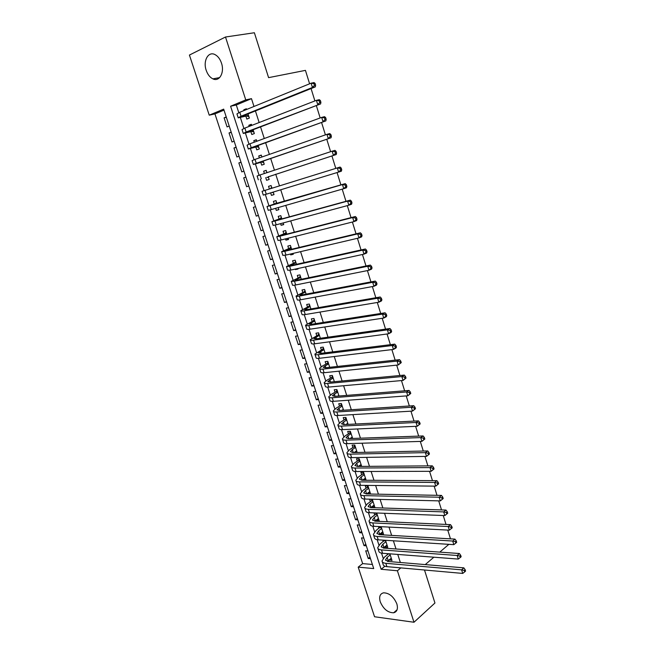 <?xml version="1.0" encoding="UTF-8"?>
<svg xmlns="http://www.w3.org/2000/svg" width="655" height="655" viewBox="0 0 655 655"><rect width="100%" height="100%" fill="white"/><g stroke="black" fill="none" stroke-linecap="round" stroke-linejoin="round"><path stroke-width="0.98" d="M221.472 63.093C224.78 72.492 219.359 82.186 212.891 78.862C209.911 77.396 207.676 74.547 206.202 70.306C202.853 61.005 208.241 51 214.922 54.553C217.845 56.068 220.031 58.909 221.472 63.093M396.84 603.861C398.183 608.831 397.118 611.811 393.647 612.785C387.875 612.72 383.412 609.06 380.252 601.806C378.868 596.754 379.974 593.758 383.584 592.816C389.291 592.98 393.712 596.656 396.84 603.861M374.554 616.756L358.203 567.148L373.735 568.581L223.674 109.131L209.24 115.174L189.426 55.053L225.5 37.008L245.756 99.888L230.585 106.241L381.144 569.269L397.405 570.767L413.985 622.25L374.554 616.756M224.002 110.122L214.946 113.904L362.657 563.611L358.203 567.148M214.946 113.904L209.24 115.174M245.944 116.377L246.82 119.087L249.35 118.088L248.008 113.921M246.575 109.483L246.345 108.755L243.816 109.786L244.053 110.515M250.93 131.827L251.807 134.521L254.345 133.563L253.108 129.731M251.716 125.416L251.348 124.286L248.818 125.269L249.178 126.399M255.892 147.178L256.76 149.864L259.306 148.947L258.176 145.451M256.825 141.259L256.326 139.728L253.788 140.669L254.279 142.192M260.829 162.456L261.689 165.117L264.235 164.249L263.22 161.081M261.902 157.012L261.279 155.079L258.733 155.972L259.355 157.896M265.733 177.644L266.585 180.289L269.148 179.47L268.231 176.621M266.953 172.666L266.2 170.349L263.646 171.201L264.399 173.509M270.662 192.897L271.457 195.378L274.027 194.601L273.225 192.111M271.964 188.222L271.096 185.529L268.542 186.339L269.393 188.976M275.64 208.315L276.304 210.386L278.874 209.649L278.211 207.57M276.926 203.607L275.968 200.626L273.405 201.388L274.248 204.016M280.586 223.633L281.126 225.304L283.705 224.616L283.165 222.946M281.863 218.909L280.807 215.642L278.236 216.363L279.079 218.975M285.506 238.878L285.916 240.148L288.503 239.501L288.094 238.223M286.767 234.13L285.629 230.576L283.042 231.248L283.885 233.851M290.402 254.034L290.689 254.901L293.276 254.296L292.99 253.419M291.647 249.252L290.411 245.428L287.832 246.059L288.659 248.638M298.025 269.017L297.869 268.534L295.43 269.582L298.025 269.017M296.502 264.301L295.176 260.199L292.589 260.78L293.415 263.351M300.113 284.082L302.708 283.558M301.325 279.259L299.916 274.879L297.313 275.427L298.14 277.982M306.122 294.136L304.624 289.485L302.02 289.993L302.839 292.531M310.896 308.931L309.307 304.018L306.696 304.477L307.514 307.007M315.636 323.644L313.966 318.461L311.354 318.887L312.165 321.4M320.352 338.275L318.6 332.83L315.98 333.215L316.791 335.72M325.044 352.824L323.21 347.125L320.582 347.469L321.384 349.958M329.711 367.291L327.795 361.339L325.158 361.642L325.961 364.115M334.353 381.685L332.355 375.479L329.719 375.741L330.513 378.205M338.971 395.997L336.883 389.545L334.247 389.766L335.032 392.214M343.556 410.235L341.394 403.529L338.75 403.717L339.536 406.149M348.124 424.391L345.881 417.44L343.228 417.595L344.014 420.011M352.66 438.465L350.343 431.277L347.69 431.391L348.468 433.798M357.18 452.474L354.781 445.048L352.12 445.122L352.898 447.521M361.675 466.401L359.202 458.737L356.533 458.778L357.302 461.161M366.137 480.254L363.59 472.361L360.921 472.361L361.691 474.736M367.651 493.19L367.897 493.952L370.574 494.001L367.963 485.904L365.285 485.879L366.047 488.229M371.999 506.667L372.22 507.347L374.906 507.437L372.31 499.38L369.625 499.315L370.386 501.665M376.33 520.07L376.527 520.676L379.212 520.799L376.699 512.996M380.637 533.407L380.809 533.94L383.502 534.095L381.112 526.677M384.927 546.671L385.066 547.13L387.768 547.318L385.5 540.293M369.985 557.102L368.216 558.502L365.695 550.798L367.979 550.97M365.793 544.264L364.008 545.648L361.478 537.894L363.762 538.042M361.576 531.361L359.783 532.72L357.237 524.933L359.513 525.048M357.343 518.4L355.534 519.726L352.971 511.899L355.247 511.989M353.086 505.365L351.26 506.667L348.689 498.799L350.965 498.856M348.812 492.257L346.97 493.542L344.383 485.633L346.651 485.658M344.505 479.092L342.655 480.352L340.06 472.402L342.319 472.394M340.182 465.861L338.316 467.089L335.704 459.098L337.964 459.065M335.843 452.556L333.96 453.759L331.332 445.727L333.591 445.662M331.471 439.177L329.58 440.357L326.935 432.284L329.187 432.194M327.082 425.734L325.175 426.888L322.522 418.774L324.765 418.651M322.669 412.224L320.745 413.354L318.076 405.191L320.32 405.036M318.232 398.641L316.291 399.746L313.614 391.543L315.849 391.346M313.77 384.984L311.821 386.065L309.127 377.82L311.354 377.591M309.291 371.262L307.326 372.31L304.616 364.024L306.843 363.762M304.78 357.466L302.798 358.481L300.08 350.155L302.299 349.86M300.252 343.588L298.254 344.587L295.52 336.212L297.738 335.884M295.7 329.645L293.686 330.611L290.935 322.194L293.145 321.834M291.123 315.628L289.092 316.561L286.325 308.104L288.536 307.711M286.522 301.537L284.475 302.446L281.691 293.931L283.893 293.505M281.887 287.373L279.832 288.249L277.032 279.693L279.235 279.226M277.237 273.127L275.165 273.97L272.349 265.373L274.543 264.874M272.562 258.807L270.466 259.626L267.641 250.98L269.827 250.447M267.862 244.405L265.75 245.199L262.909 236.504L265.095 235.931M263.13 229.938L261.009 230.691L258.152 221.955L260.33 221.349M258.381 215.38L256.236 216.109L253.362 207.324L255.54 206.677M253.6 200.749L251.446 201.445L248.556 192.611L250.718 191.931L248.556 192.611M245.903 177.178L243.717 177.824L246.624 186.708L248.785 186.012M241.056 162.334L238.854 162.948L241.777 171.88L243.93 171.151M236.185 147.416L233.966 147.997L236.897 156.979L239.05 156.209M231.281 132.408L229.045 132.965L232.001 141.996L234.146 141.185M362.657 563.611L372.392 564.471M370.509 558.69L368.216 558.502M366.292 545.803L364.008 545.648M362.068 532.851L359.783 532.72M357.81 519.833L355.534 519.726M353.536 506.741L351.26 506.667M349.238 493.583L346.97 493.542M344.923 480.361L342.655 480.352M340.584 467.072L338.316 467.089M336.22 453.71L333.96 453.759M331.831 440.283L329.58 440.357M327.426 426.782L325.175 426.888M322.989 413.215L320.745 413.354M318.535 399.566L316.291 399.746M314.056 385.852L311.821 386.065M309.553 372.073L307.326 372.31M305.025 358.211L302.798 358.481M300.481 344.276L298.254 344.587M295.904 330.276L293.686 330.611M291.303 316.193L289.092 316.561M286.677 302.037L284.475 302.446M282.035 287.807L279.832 288.249M277.36 273.495L275.165 273.97M272.66 259.11L270.466 259.626M267.936 244.651L265.75 245.199M263.187 230.11L261.009 230.691M258.414 215.487L256.236 216.109M253.616 200.79L251.446 201.445M245.879 177.104L243.717 177.824M241.007 162.194L238.854 162.948M236.111 147.203L233.966 147.997M231.19 132.13L229.045 132.965M229.209 126.071L227.072 126.923L224.1 117.843L226.237 116.967M400.352 562.498L397.765 554.441M396.013 548.98L393.385 540.793M391.649 535.397L388.98 527.078M387.269 521.732L384.559 513.291M382.856 507.993L380.105 499.429M378.426 494.189L375.634 485.486M373.972 480.303L371.131 471.469M369.485 466.344L366.612 457.378M364.982 452.302L362.068 443.206M360.455 438.187L357.491 428.959M355.902 423.998L352.889 414.631M351.317 409.735L348.272 400.221M346.716 395.383L343.621 385.738M342.09 380.956L338.946 371.164M337.431 366.448L334.247 356.517M332.748 351.866L329.514 341.787M328.04 337.194L324.757 326.976M323.308 322.448L319.976 312.075M318.543 307.613L315.17 297.1M313.761 292.695L310.339 282.035M308.947 277.695L305.476 266.88M304.1 262.614L300.579 251.643M299.237 247.443L295.667 236.316M294.341 232.181L290.722 220.907M289.412 216.838L285.744 205.4M284.458 201.404L280.741 189.811M279.48 185.889L275.722 174.189M274.445 170.202L270.695 158.51M269.377 154.4L265.635 142.749M264.276 138.516L260.543 126.89M259.151 122.542L255.425 110.941M253.993 106.47L251.479 98.651L236.299 104.988L238.797 112.676M240.401 117.638L243.906 128.454M245.437 133.178L248.99 144.149M250.447 148.628L254.05 159.746M255.417 163.987L259.077 175.262M260.371 179.257L264.063 190.662M265.324 194.535L268.968 205.785M270.286 209.846L273.839 220.825M275.223 225.083L278.686 235.784M280.127 240.221L283.509 250.66M285.007 255.286L288.306 265.455M289.862 270.261L293.072 280.168M294.685 285.154L297.812 294.799M299.491 299.957L302.528 309.348M304.256 314.687L307.22 323.824M309.004 329.334L311.886 338.217M313.729 343.9L316.521 352.529M318.42 358.383L321.138 366.767M323.087 372.793L325.723 380.932M327.729 387.121L330.292 395.014M332.347 401.368L334.828 409.023M336.94 415.54L339.347 422.958M341.509 429.639L343.834 436.819M346.053 443.656L348.304 450.607M350.572 457.599L352.75 464.321M355.067 471.469L357.171 477.962M359.538 485.265L361.568 491.528M363.983 498.979L365.94 505.03M368.405 512.628L370.296 518.449M372.801 526.202L374.619 531.811M377.182 539.704L378.926 545.091M381.529 553.139L383.208 558.314M389.185 559.869L392.009 560.475L389.864 553.835M387.171 553.622L387.506 554.687M382.807 540.121L383.265 541.529M378.418 526.538L378.991 528.315M374.013 512.89L374.701 515.018M363.271 479.64L363.468 480.238M358.875 466.016L359.005 466.425M295.274 269.099L295.43 269.582M225.5 37.008L254.377 32.75L268.591 77.642L305.443 70.372L309.602 83.799M311.076 88.564L314.899 100.927M316.332 105.561L320.172 117.957M321.564 122.46L325.412 134.873M326.763 139.253L330.619 151.69M331.929 155.939L335.786 168.384M337.079 172.568L340.895 184.898M342.213 189.148L345.979 201.314M347.314 205.637L351.031 217.624M352.39 222.02L356.05 233.843M357.433 238.305L361.036 249.956M362.444 254.492L365.998 265.979M367.422 270.589L370.927 281.904M372.376 286.579L375.831 297.738M377.296 302.479L380.702 313.475M382.192 318.281L385.549 329.121M387.056 333.993L390.364 344.677M391.886 349.614L395.145 360.144M396.693 365.138L399.91 375.511M401.474 380.571L404.634 390.798M406.223 395.915L409.342 405.985M410.947 411.176L414.017 421.091M415.638 426.339L418.668 436.107M420.305 441.413L423.286 451.041M424.948 456.404L427.887 465.885M429.565 471.313L432.456 480.647M434.15 486.125L437 495.327M438.711 500.862L441.519 509.917M443.247 515.51L446.006 524.426M447.758 530.075L450.476 538.852M424.497 570.006L434.945 603.009L413.985 622.25M251.479 98.651L245.756 99.888M400.844 567.893L397.405 570.767M425.242 564.594L433.864 557.208M439.8 552.116L448.863 544.338M384.878 566.215L381.144 569.269M236.299 104.988L230.585 106.241M391.387 558.559L389.307 560.254M226.352 117.327L224.1 117.843M387.162 545.468L385.066 547.13M382.921 532.302L380.809 533.94M378.656 519.071L376.527 520.676M374.365 505.775L372.22 507.347M370.059 492.404L367.897 493.952M365.719 478.961L363.885 480.238M361.363 465.451L359.947 466.417M356.983 451.868L356.033 452.499M352.587 438.22L352.161 438.49M300.579 283.983L300.137 284.18M293.153 253.927L290.689 254.901M288.405 239.206L285.916 240.148M283.631 224.403L281.126 225.304M278.834 209.518L276.304 210.386M274.011 194.551L271.457 195.378M271.104 185.537L268.542 186.339M266.233 170.431L263.646 171.201M261.337 155.251L258.733 155.972M256.416 139.982L253.788 140.669M251.463 124.63L248.818 125.269M246.485 109.189L243.816 109.786M390.208 554.891L387.138 557.38L385.533 559.91L388.096 561.466L463.822 567.844L465.132 569.654L464.256 570.456L464.698 571.889L465.574 571.086L465.132 569.654M391.264 558.183L387.441 561.384M464.698 571.889L462.725 573.42L461.619 569.842L385.836 563.308C383.462 563.071 382.184 562.293 382.012 560.983L384.436 557.159L388.538 553.729M462.725 573.42L386.917 566.649C384.542 566.403 383.265 565.617 383.085 564.291L382.258 561.744M464.256 570.456L461.619 569.842L463.822 567.844M389.946 554.081L388.399 553.966M385.959 541.71L382.864 544.149L381.226 546.622L383.773 548.104L459.401 553.524L460.702 555.309L459.818 556.095L460.26 557.536L461.153 556.742L460.702 555.309M387.023 545.009L383.265 548.055M460.26 557.536L458.287 559.075L457.174 555.481L381.497 549.922C379.13 549.709 377.861 548.964 377.698 547.695L380.17 543.969L384.51 540.228M458.287 559.075L382.577 553.27C380.211 553.057 378.95 552.304 378.778 551.027L377.935 548.432M459.818 556.095L457.174 555.481L459.401 553.524M385.705 540.924L384.157 540.825M381.677 528.454L378.565 530.853L376.903 533.268L379.433 534.676L454.955 539.114L456.257 540.874L455.356 541.644L455.806 543.093L456.699 542.324L456.257 540.874M382.749 531.77L379.089 534.644M455.806 543.093L453.825 544.657L452.711 541.038L377.133 536.453C374.775 536.273 373.514 535.569 373.366 534.341L375.872 530.706L380.473 526.645M453.825 544.657L378.23 539.826C375.864 539.638 374.603 538.926 374.455 537.689L373.596 535.053M455.356 541.644L452.711 541.038L454.955 539.114M381.439 527.701L379.9 527.619M377.386 515.125L374.242 517.483L372.556 519.841L375.061 521.175L450.476 524.63L451.778 526.366L450.869 527.119L451.32 528.577L452.228 527.815L451.778 526.366M378.459 518.465L374.906 521.167M451.32 528.577L449.346 530.157L448.217 526.514L372.752 522.919C370.394 522.772 369.15 522.1 369.011 520.913L371.557 517.368L375.61 514.339L376.428 512.98M449.346 530.157L373.849 526.309C371.491 526.153 370.239 525.482 370.1 524.278L369.232 521.601M450.869 527.119L448.217 526.514L450.476 524.63M377.149 514.404L375.61 514.339M373.063 501.738L369.895 504.047L368.184 506.34L370.673 507.6L445.981 510.065L447.275 511.768L446.358 512.513L446.816 513.978L447.725 513.233L447.275 511.768M374.144 505.087L370.738 507.6M446.816 513.978L444.835 515.567L443.697 511.907L368.339 509.312C365.989 509.197 364.753 508.567 364.63 507.42L367.218 503.965L371.303 500.993L372.294 499.38M444.835 515.567L369.445 512.718C367.095 512.595 365.85 511.956 365.727 510.802L364.843 508.075M446.358 512.513L443.697 511.907L445.981 510.065M372.842 501.034L371.303 500.993M368.724 488.27L365.531 490.529L363.795 492.765L366.26 493.952L441.462 495.409L442.739 497.088L441.822 497.816L442.281 499.29L443.198 498.561L442.739 497.088M369.813 491.643L366.571 493.952M443.198 498.561L440.299 500.903L439.161 497.219L363.91 495.63C361.56 495.548 360.332 494.959 360.225 493.854L362.854 490.489L366.972 487.574L367.979 485.969M442.281 499.29L440.299 500.903L365.023 499.053C362.673 498.963 361.445 498.365 361.331 497.251L360.43 494.484M441.822 497.816L439.161 497.219L441.462 495.409M368.503 487.598L366.972 487.574M364.36 474.736L361.142 476.955L359.374 479.124L361.83 480.23L436.91 480.672L438.187 482.326L437.262 483.038L437.72 484.52L438.645 483.808L438.187 482.326M365.449 478.125L362.42 480.23M438.645 483.808L435.731 486.149L434.584 482.44L359.456 481.875C357.114 481.826 355.894 481.269 355.804 480.213L358.465 476.946L362.624 474.089L363.631 472.492M437.72 484.52L435.731 486.149L360.569 485.322C358.228 485.265 357.008 484.7 356.909 483.627L356.001 480.819M437.262 483.038L434.584 482.44L436.91 480.672M364.147 474.089L362.624 474.089M359.972 461.128L356.729 463.298L354.936 465.402L357.368 466.434L432.333 465.852L433.602 467.474L432.668 468.169L433.127 469.66L434.06 468.964L433.602 467.474M361.069 464.534L358.269 466.425M434.06 468.964L431.146 471.305L429.991 467.58L354.977 468.047C352.636 468.03 351.432 467.514 351.35 466.499L354.06 463.331L358.244 460.531L359.267 458.95M433.127 469.66L431.146 471.305L356.099 471.51C353.757 471.485 352.546 470.961 352.464 469.938L351.538 467.081M432.668 468.169L429.991 467.58L432.333 465.852M359.775 460.514L358.244 460.531M355.559 447.447L352.292 449.576L350.474 451.614L352.881 452.564L427.731 450.943L429 452.54L428.051 453.219L428.517 454.717L429.459 454.038L429 452.54M356.664 450.877L354.126 452.54M429.459 454.038L426.528 456.379L425.365 452.638L350.474 454.144C348.141 454.161 346.945 453.686 346.88 452.711L349.631 449.641L353.847 446.906L354.879 445.334M428.517 454.717L426.528 456.379L351.604 457.624C349.271 457.632 348.067 457.149 348.002 456.167L347.06 453.268M428.051 453.219L425.365 452.638L427.731 450.943M355.37 446.857L353.847 446.906M351.121 433.692L347.83 435.772L345.987 437.753L348.378 438.621L423.105 435.952L424.358 437.515L423.408 438.179L423.875 439.685L424.825 439.022L424.358 437.515M352.234 437.139L349.991 438.563M424.825 439.022L421.885 441.372L420.723 437.597L345.946 440.16C343.621 440.217 342.426 439.783 342.385 438.85L345.169 435.878L349.426 433.201L350.466 431.645M423.875 439.685L421.885 441.372L347.084 443.664C344.751 443.705 343.564 443.263 343.507 442.33L342.549 439.374M423.408 438.179L420.723 437.597L423.105 435.952M350.941 433.135L349.426 433.201M346.667 419.871L341.468 423.81L343.842 424.604L418.447 420.87L419.699 422.409L418.741 423.056L419.208 424.571L420.166 423.924L419.699 422.409M347.78 423.335L345.889 424.497M420.166 423.924L417.21 426.266L416.04 422.475L341.394 426.11C339.069 426.192 337.89 425.799 337.857 424.915L340.69 422.041L344.98 419.429L346.028 417.882M419.208 424.571L417.21 426.266L342.54 429.631C340.207 429.705 339.028 429.303 338.995 428.411L338.021 425.414M418.741 423.056L416.04 422.475L418.447 420.87M346.495 419.339L344.98 419.429M342.18 405.969L336.932 409.793L339.29 410.505L413.764 405.699L415.008 407.214L414.042 407.836L414.509 409.367L415.483 408.736L415.008 407.214M343.31 409.449L341.812 410.341M415.483 408.736L412.519 411.078L411.34 407.271L336.817 411.979C334.5 412.101 333.329 411.741 333.313 410.906L336.187 408.13L340.51 405.576L341.566 404.053M414.509 409.367L412.519 411.078L337.964 415.516C335.647 415.63 334.476 415.262 334.451 414.418L333.469 411.373M414.042 407.836L411.34 407.271L413.764 405.699M342.025 405.47L340.51 405.576M337.677 391.993L332.372 395.702L334.705 396.332L409.056 390.445L410.292 391.919L409.318 392.533L409.784 394.073L410.767 393.459L410.292 391.919M338.807 395.497L337.775 396.095M410.767 393.459L407.795 395.8L406.608 391.968L332.216 397.765C329.899 397.929 328.744 397.61 328.744 396.824L331.659 394.146L336.015 391.657L337.079 390.143M409.784 394.073L407.795 395.8L333.37 401.327C331.053 401.474 329.891 401.155 329.891 400.352L328.884 397.257M409.318 392.533L406.608 391.968L409.056 390.445M337.53 391.526L336.015 391.657M333.149 377.943L327.787 381.537L330.095 382.086L404.315 375.094L405.543 376.543L404.561 377.141L405.036 378.68L406.026 378.091L405.543 376.543M334.279 381.464L333.796 381.742M406.026 378.091L403.038 380.432L401.842 376.576L327.59 383.486C325.281 383.674 324.135 383.404 324.151 382.659L327.107 380.088L331.495 377.657L332.568 376.158M405.036 378.68L403.038 380.432L328.753 387.064C326.436 387.244 325.289 386.966 325.298 386.204L324.282 383.069M404.561 377.141L401.842 376.576L404.315 375.094M333.01 377.509L331.495 377.657M328.589 363.82L323.177 367.299L325.469 367.758L399.55 359.66L400.77 361.077L399.779 361.658L400.254 363.206L401.253 362.624L400.77 361.077M401.253 362.624L398.256 364.974L397.061 361.093L322.94 369.117C320.631 369.346 319.501 369.117 319.525 368.421L322.53 365.948L326.951 363.59L328.04 362.109M400.254 363.206L398.256 364.974L324.102 372.72C321.802 372.941 320.655 372.695 320.688 371.991L319.648 368.798M399.779 361.658L397.061 361.093L399.55 359.66M328.458 363.419L326.951 363.59M324.012 349.623L318.543 352.971L320.811 353.356L394.752 344.129L395.972 345.521L394.965 346.077L395.448 347.641L396.455 347.076L395.972 345.521M396.455 347.076L395.956 348.018L393.45 349.426L392.239 345.521L318.264 354.674C315.964 354.944 314.834 354.748 314.883 354.101L322.391 349.442L323.48 347.969M395.448 347.641L393.45 349.426L319.435 358.293C317.135 358.547 316.005 358.351 316.046 357.687L314.998 354.453M394.965 346.077L392.239 345.521L394.752 344.129M323.889 349.246L322.391 349.442M319.411 335.344L313.884 338.578L316.128 338.864L389.93 328.507L391.141 329.866L390.126 330.407L390.617 331.979L391.625 331.438L391.141 329.866M391.625 331.438L391.141 332.421L388.611 333.78L387.4 329.858L313.557 340.15C311.264 340.453 310.151 340.305 310.216 339.708L317.798 335.213L318.903 333.763M390.617 331.979L388.611 333.78L314.736 343.793C312.443 344.08 311.322 343.924 311.379 343.318L310.314 340.027M390.126 330.407L387.4 329.858L389.93 328.507M319.296 335L317.798 335.213M314.777 320.983L309.193 324.094L311.42 324.299L385.083 312.795L386.286 314.122L385.263 314.646L385.754 316.226L386.769 315.702L386.286 314.122M386.769 315.702L386.294 316.733L383.748 318.052L382.52 314.097L308.824 325.551C306.54 325.887 305.435 325.781 305.517 325.232L313.18 320.917L314.294 319.476M385.754 316.226L383.748 318.052L310.011 329.203C307.719 329.539 306.614 329.424 306.696 328.859L305.607 325.527M385.263 314.646L382.52 314.097L385.083 312.795M314.678 320.672L313.18 320.917M310.126 306.548L304.477 309.537L306.679 309.659L380.203 296.985L381.398 298.279L380.367 298.786L380.858 300.375L381.89 299.867L381.398 298.279M381.89 299.867L381.423 300.948L378.852 302.217L377.624 298.246L304.076 310.863C301.791 311.24 300.694 311.182 300.792 310.683L308.538 306.532L309.659 305.115M380.858 300.375L378.852 302.217L305.263 314.539C302.978 314.908 301.881 314.842 301.98 314.326L300.874 310.945M380.367 298.786L377.624 298.246L380.203 296.985M310.036 306.27L308.538 306.532M305.443 292.04L299.744 294.897L301.922 294.93L375.29 281.085L376.478 282.346L375.438 282.837L375.937 284.434L376.977 283.942L376.478 282.346M376.977 283.942L376.527 285.072L373.923 286.292L372.687 282.297L299.286 296.101C297.01 296.51 295.929 296.494 296.044 296.044L303.871 292.081L305.009 290.673M375.937 284.434L373.923 286.292L300.489 299.793C298.205 300.203 297.124 300.178 297.231 299.712L296.117 296.273M375.438 282.837L372.687 282.297L375.29 281.085M305.369 291.794L303.871 292.081M300.735 277.442L294.979 280.176L297.133 280.119L370.353 265.087L371.532 266.315L370.484 266.781L370.984 268.394L372.032 267.92L371.532 266.315M372.032 267.92L371.59 269.099L368.97 270.278L367.725 266.257L294.48 281.249L291.27 281.331L299.179 277.54L300.326 276.156M370.984 268.394L368.97 270.278L295.683 284.966C293.415 285.416 292.343 285.433 292.466 285.015L291.336 281.527M370.484 266.781L367.725 266.257L370.353 265.087M300.67 277.229L299.179 277.54M296.011 262.77L290.19 265.381L292.318 265.226L365.384 248.99L366.554 250.185L365.498 250.636L365.998 252.257L367.054 251.807L366.554 250.185M367.054 251.807L366.628 253.026L363.983 254.156L362.731 250.112L289.641 266.315L286.472 266.536L294.463 262.925L295.618 261.558M365.998 252.257L363.983 254.156L290.853 270.056L287.668 270.245L286.522 266.7M365.498 250.636L362.731 250.112L365.384 248.99M295.954 262.589L294.463 262.925M291.246 248.016L285.367 250.497L287.479 250.251L360.389 232.803L361.552 233.966L360.479 234.392L360.987 236.021L362.051 235.595L361.552 233.966M362.051 235.595L361.642 236.856L358.973 237.945L357.712 233.876L284.786 251.299L281.642 251.659L289.723 248.229L290.885 246.878M360.987 236.021L358.973 237.945L285.998 255.065L282.854 255.385L281.683 251.79M360.479 234.392L357.712 233.876L360.389 232.803M291.205 247.877L289.723 248.229M286.464 233.18L280.52 235.53L282.608 235.194L355.362 216.51L356.517 217.64L355.436 218.049L355.943 219.695L357.016 219.278L356.517 217.64M357.016 219.278L356.615 220.596L353.929 221.636L352.66 217.542L279.89 236.201L276.787 236.692L284.95 233.45L286.12 232.116M355.943 219.695L353.929 221.636L281.118 239.984L278.007 240.442L276.819 236.799M355.436 218.049L352.66 217.542L355.362 216.51M286.431 233.074L284.95 233.45M281.658 218.262L275.649 220.473L277.712 220.047L350.302 200.127L351.448 201.216L350.36 201.609L350.867 203.263L351.956 202.87L351.448 201.216M351.956 202.87L351.571 204.229L348.853 205.22L347.576 201.101L274.977 221.013L271.907 221.644L280.16 218.598L281.339 217.272M350.867 203.263L348.853 205.22L276.205 224.821L273.127 225.418L271.931 221.718M350.36 201.609L347.576 201.101L350.302 200.127M281.634 218.189L280.16 218.598M276.819 203.263L345.21 183.637L346.348 184.694L345.25 185.07L345.766 186.732L346.863 186.356L346.348 184.694M346.863 186.356L346.487 187.772L343.744 188.706L342.459 184.563L270.024 205.744L266.994 206.522L275.337 203.656L276.525 202.354M345.766 186.732L343.744 188.706L271.268 209.567L268.223 210.304L267.011 206.554M345.25 185.07L342.459 184.563L345.21 183.637M276.803 203.222L275.337 203.656M341.738 169.743L341.37 171.209L338.602 172.093L337.317 167.926L262.057 191.301L340.092 167.05L341.222 168.073L340.109 168.425L340.625 170.095L341.738 169.743L341.222 168.073M270.482 188.632L271.686 187.346M273.43 192.75L272.062 192.472M340.625 170.095L338.602 172.093L263.294 195.116L262.057 191.309M340.109 168.425L337.317 167.926L340.092 167.05M268.288 176.809L336.228 154.539L268.296 176.834M266.184 172.92L266.822 172.257M268.575 177.685L266.831 177.309M335.458 153.36L336.58 153.024L336.056 151.346L334.942 151.682L335.458 153.36L333.436 155.382L332.142 151.19L260.051 174.942L257.096 175.999L258.332 179.814M334.942 151.682L332.142 151.19L334.934 150.363L336.056 151.346M336.58 153.024L336.228 154.539M263.375 161.58L259.102 162.497L331.053 137.779L256.277 163.3L253.354 164.47L263.392 161.638M263.687 162.546L261.935 162.137M330.259 136.518L331.389 136.207L330.865 134.521L329.735 134.832L330.259 136.518L328.237 138.565L326.927 134.341L255.016 159.411L252.101 160.614L253.338 164.413M329.735 134.832L326.927 134.341L329.752 133.571L330.865 134.521M331.389 136.207L331.053 137.779M258.438 146.261L252.134 147.825L254.075 146.941L325.846 120.905L251.225 147.694L248.335 149.012L258.471 146.36M258.774 147.318L257.014 146.884M325.027 119.578L326.165 119.284L325.641 117.589L324.503 117.875L325.027 119.578L323.005 121.642L321.687 117.392L249.964 143.781L247.082 145.14L248.31 148.931M324.503 117.875L321.687 117.392L324.536 116.672L325.641 117.589M326.165 119.284L325.846 120.905M253.469 130.861L247.099 132.277L249.015 131.295L320.606 103.932L246.149 132.007L243.292 133.473L253.51 130.992M253.837 132.007L252.06 131.54M319.763 102.532L320.909 102.262L320.385 100.551L319.239 100.821L319.763 102.532L317.732 104.62L316.414 100.346L244.872 128.069L242.031 129.575L243.251 133.35M319.239 100.821L316.414 100.346L319.288 99.675L320.385 100.551M320.909 102.262L320.606 103.932M248.474 115.37L242.039 116.639L243.93 115.558L315.333 86.853L312.435 87.483L241.04 116.23L238.223 117.843L248.532 115.534M248.875 116.606L247.082 116.115M314.465 85.379L315.628 85.125L315.096 83.406L313.933 83.66L314.465 85.379L312.435 87.483L311.109 83.185L239.755 112.267L236.954 113.921L238.174 117.687M313.933 83.66L311.109 83.185L314.007 82.571L315.096 83.406M315.628 85.125L315.333 86.853M388.202 560.672L387.138 557.38M386.917 566.649L385.836 563.308M383.928 547.465L382.864 544.149M382.577 553.27L381.497 549.922M379.638 534.177L378.565 530.853M378.23 539.826L377.133 536.453M375.323 520.831L374.242 517.483M373.849 526.309L372.752 522.919M370.984 507.412L369.895 504.047M369.445 512.718L368.339 509.312M366.628 493.919L365.531 490.529M365.023 499.053L363.91 495.63M362.199 480.23L361.142 476.955M360.569 485.322L359.456 481.875M357.736 466.434L356.729 463.298M356.099 471.51L354.977 468.047M353.258 452.556L352.292 449.576M351.604 457.624L350.474 454.144M348.747 438.613L347.83 435.772M347.084 443.664L345.946 440.16M344.211 424.587L343.343 421.902M342.54 429.631L341.394 426.11M339.658 410.48L338.84 407.95M337.964 415.516L336.817 411.979M335.073 396.308L334.304 393.925M333.37 401.327L332.216 397.765M330.464 382.053L329.752 379.826M328.753 387.064L327.59 383.486M325.83 367.717L325.167 365.654M324.102 372.72L322.94 369.117M321.171 353.307L320.557 351.399M319.435 358.293L318.264 354.674M316.488 338.815L315.931 337.071M314.736 343.793L313.557 340.15M311.78 324.25L311.272 322.669M310.011 329.203L308.824 325.551M307.048 309.594L306.589 308.177M305.263 314.539L304.076 310.863M302.282 294.865L301.881 293.612M300.489 299.793L299.286 296.101M297.493 280.045L297.149 278.964M295.683 284.966L294.48 281.249M292.679 265.152L292.384 264.243M290.853 270.056L289.641 266.315M287.84 250.169L287.602 249.432M285.998 255.065L284.786 251.299M282.968 235.104L282.788 234.539M281.118 239.984L279.89 236.201M276.205 224.821L274.977 221.013M271.268 209.567L270.024 205.744M266.298 194.232L265.054 190.384M261.304 178.807L260.051 174.942M256.277 163.3L255.016 159.411M254.582 147.293L254.427 146.81M251.225 147.694L249.964 143.781M249.588 131.827L249.367 131.156M246.149 132.007L244.872 128.069M244.561 116.279L244.282 115.419M241.04 116.23L239.755 112.267M212.891 78.862L219.646 77.601M393.647 612.785L397.102 609.731M385.697 560.418L385.533 559.91M381.39 547.113L381.226 546.622M377.059 533.743L376.903 533.268M372.703 520.291L372.556 519.841M368.331 506.774L368.184 506.34M363.926 493.19L363.795 492.765"/></g></svg>
